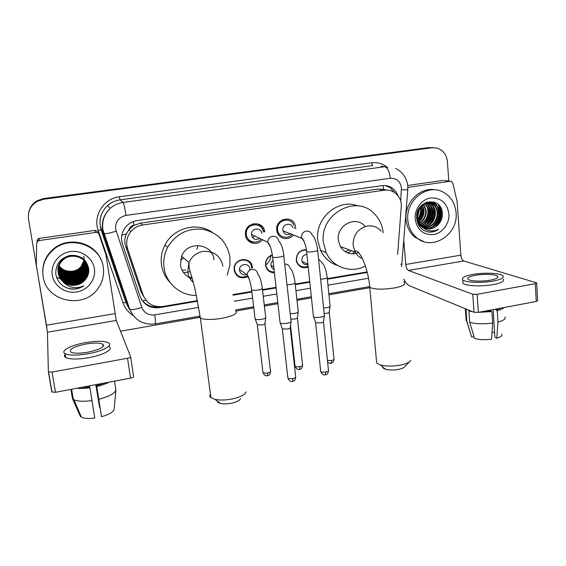 <?xml version="1.0" encoding="UTF-8"?>
<svg xmlns="http://www.w3.org/2000/svg" width="566" height="566" viewBox="0 0 566 566"><rect width="100%" height="100%" fill="white"/><g stroke="black" fill="none" stroke-linecap="round" stroke-linejoin="round"><path stroke-width="0.85" d="M234.968 271.807L234.557 271.829M247.406 276.824C240.621 279.279 236.22 277.064 234.204 270.187L234.161 268.39C234.458 257.495 251.608 256.497 252.372 267.251L252.429 268.043L251.552 267.485M274.425 272.854C269.48 272.656 266.515 270.081 265.525 265.114L265.518 265.051C265.369 260.006 267.64 256.589 272.324 254.806M308.208 267.039C302.697 268.843 298.813 267.067 296.563 261.718L296.251 260.141C296.478 253.398 299.839 249.896 306.326 249.627M262.2 240.111C257.063 246.401 246.09 243.097 245.46 234.982L245.389 233.687C245.014 221.702 263.784 220.082 264.754 231.919M278.847 233.581L277.92 233.892M293.393 235.039C288.717 241.243 278.253 238.873 276.93 231.225L276.767 230.235C275.034 219.127 291.929 214.443 295.176 225.049L295.756 228.721M270.859 255.372C270.725 259.497 268.942 262.709 265.511 265.008M277.871 231.409L277.121 231.989M264.732 231.749L262.567 229.386M261.867 228.169L260.947 225.346M246.967 237.048L246.097 237.487M265.836 261.414L266.176 261.039M267.845 258.039L267.98 257.544M245.446 234.805L245.998 234.501M397.636 254.424L401.4 204.729C400.87 199.536 398.62 195.489 394.651 192.596C391.531 190.501 388.092 189.695 384.335 190.19L142.618 225.013C137.863 225.763 133.937 227.978 130.831 231.65C126.812 236.892 125.737 242.63 127.619 248.87L143.106 294.985C146.771 303.581 153.336 307.416 162.824 306.482L197.499 300.61M128.928 229.697L133.937 225.282C131.383 225.777 129.713 227.242 128.928 229.697L126.338 233.935C124.57 237.982 124.357 242.099 125.702 246.295L140.863 291.412L143.799 296.726M326.412 253.144L325.974 252.535M134.255 225.24L140.524 223.124L377.678 189.115L383.338 189.426L385.276 190.084M232.98 294.603L251.806 291.419M262.468 289.608L276.067 287.309M295.211 284.068L309.744 281.606M327.304 278.635L367.115 271.892M255.853 224.249L256.03 224.638M253.646 223.683L254.212 224.631M283.495 219.403L283.969 220.259M245.177 259.546L245.311 260.056M242.821 259.447L242.963 259.829M28.611 213.134C29.623 207.821 32.524 203.774 37.306 200.994L43.787 198.871L430.181 147.712L433.245 147.669L430.181 147.712L43.787 198.871L37.306 200.994C32.524 203.774 29.623 207.821 28.611 213.134M248.7 261.803L249.521 261.669M249.507 262.596L250.299 262.468M28.689 212.71C29.701 207.425 32.58 203.399 37.342 200.64L43.787 198.525L428.313 147.648L431.356 147.606M397.926 195.687C396.709 192.341 394.686 189.716 391.849 187.82C388.849 185.91 385.566 185.181 382 185.648L137.248 220.528C132.734 221.228 128.963 223.28 125.935 226.69C121.704 231.911 120.544 237.699 122.454 244.059L140.071 296.343C143.679 304.805 150.16 308.576 159.506 307.656L197.612 301.197M385.248 185.549L390.045 187.551L394.927 192.794M441.919 210.552L442.018 211.613L441.919 210.552M46.865 327.771L28.533 219.169C27.642 211.465 30.557 205.522 37.278 201.362L43.794 199.218L432.063 147.768L437.086 148.094C443.143 150.103 446.581 154.575 447.395 161.508L448.788 181.078M405.157 281.514L404.053 281.705M369.789 287.691L328.945 294.815M311.456 297.872L296.987 300.39M277.927 303.723L264.393 306.079M253.773 307.932L235.951 311.045M199.621 317.385L120.516 331.188M438.608 204.779L440.122 211.245M233.1 295.183L251.877 291.999M262.539 290.188L276.13 287.889M295.275 284.641L309.8 282.179M327.36 279.201L367.249 272.437M158.827 306.722C151.405 307.635 145.575 305.116 141.323 299.173M407.831 187.381L450.303 181.247L444.013 180.54M407.69 185.478L442.945 180.42M403.77 279.109C405.617 282.689 407.598 284.939 409.706 285.865L473.99 312.283L472.773 294.249L408.44 270.435C407.053 269.621 406.169 267.633 405.78 264.471L403.756 240.034M536.717 283.163L537.629 300.603L536.257 301.452L535.316 283.679L536.702 282.873L463.745 260.976C462.181 260.204 461.219 258.273 460.858 255.16L457.13 201.567L452.807 183.08L451.427 181.389L450.303 181.247M472.773 294.249L477.138 294.32L478.334 312.397L536.257 301.452M478.334 312.397L473.99 312.283M477.138 294.32L535.316 283.679M490.326 280.163C496.297 278.981 498.696 277.673 497.521 276.222C495.611 274.22 483.576 273.753 475.298 275.295C469.249 276.463 466.823 277.786 468.011 279.271C469.844 281.224 481.921 281.741 490.326 280.163M493.149 309.595L494.896 337.322L496.799 338.178L497.96 322.068L497.245 310.593L495.972 310.097L495.908 309.078M494.592 332.497L492.038 332.079M482.034 311.696L490.672 311.102L491.932 311.597L492.661 323.094L491.543 339.218C484.906 339.982 479.26 339.741 474.605 338.503L469.723 322.344L468.945 311.01L470.282 310.762M490.609 310.076L490.672 311.102M462.868 281.387L463.002 283.297C465.485 285.993 481.914 286.757 493.361 284.585C501.462 282.965 504.709 281.153 503.11 279.158M472.702 274.453C464.46 276.031 461.141 277.842 462.762 279.88C465.245 282.519 481.68 283.233 493.142 281.076C501.25 279.47 504.504 277.687 502.905 275.727C500.28 272.996 483.93 272.373 472.702 274.453M464.919 308.555L466.044 309.814L466.823 321.078L471.69 337.131L474.046 336.664M467.375 309.567L466.044 309.814M468.945 311.01L472.794 311.795M478.871 312.298L491.932 311.597M466.023 318.333L466.172 320.526L466.823 321.078M469.723 322.344C475.893 323.978 483.541 324.226 492.661 323.094M471.103 335.185L471.69 337.131M495.972 310.097L500.981 308.116M497.245 310.593C500.776 309.701 503.054 308.682 504.094 307.529M497.96 322.068C503.485 320.575 505.855 318.899 505.07 317.045M496.799 338.178C500.783 336.982 502.481 335.638 501.893 334.145M407.838 220.124C405.497 200.498 427.04 183.342 442.853 191.973C450.713 196.169 455.121 203.067 456.069 212.653C458.51 234.43 432.219 251.481 416.781 237.777C411.546 233.376 408.567 227.497 407.838 220.124M423.715 241.576L414.942 237.274C409.734 232.895 406.763 227.037 406.034 219.7C404.124 202.748 420.269 186.476 435.438 189.9M427.705 231.897C431.561 232.534 435.183 231.664 438.565 229.287C431.235 232.456 425.172 230.921 420.361 224.688L422.675 226.924C427.677 230.022 432.565 229.534 437.341 225.473C440.716 222.396 442.407 218.568 442.414 213.99C442.336 195.312 414.63 199.805 416.668 218.243C417.531 225.516 421.21 230.065 427.705 231.897M448.93 213.757C449.687 223.492 442.513 233.213 433.521 234.593C423.283 235.088 417.163 229.888 415.175 218.985C414.312 209.144 421.67 199.239 430.754 197.966C441.041 197.647 447.098 202.911 448.93 213.757M425.13 228.247C432.877 229.357 440.157 221.575 439.655 213.608C439.343 209.208 437.468 205.932 434.037 203.774C429.714 201.588 425.512 202.161 421.422 205.486M418.338 224.476L422.929 227.709M425.406 228.353C433.245 229.69 440.773 221.83 440.263 213.729C439.952 209.321 438.07 206.038 434.631 203.88C427.132 199.048 416.031 207.573 417.503 217.677L419.54 208.578M424.047 227.765C432.332 226.733 436.733 221.858 437.263 213.134C436.945 208.762 435.084 205.5 431.66 203.357L429.849 202.543M424.309 227.9C432.771 227.03 437.285 222.148 437.858 213.255C437.546 208.875 435.678 205.607 432.254 203.463L430.146 202.557M423.007 227.15C430.556 225.537 434.525 220.712 434.9 212.667C434.582 208.316 432.721 205.076 429.318 202.946L428.632 202.593M423.262 227.32C431.002 225.841 435.077 220.995 435.487 212.788C435.169 208.43 433.308 205.182 429.898 203.045L428.936 202.564M422.017 226.407C428.795 224.313 432.311 219.58 432.558 212.208C432.275 208.097 430.556 204.956 427.401 202.784M422.257 226.605C429.233 224.624 432.863 219.863 433.139 212.321C432.834 208.062 431.023 204.864 427.712 202.72M421.069 225.516C427.04 223.039 430.096 218.448 430.252 211.748C430.04 208.224 428.674 205.352 426.148 203.13M421.302 225.756C427.479 223.365 430.648 218.731 430.825 211.861C430.599 208.196 429.148 205.253 426.46 203.024M420.177 224.454C425.299 221.695 427.896 217.309 427.967 211.295C427.811 208.359 426.778 205.812 424.868 203.661M420.397 224.737C425.738 222.042 428.448 217.599 428.533 211.408C428.37 208.323 427.252 205.691 425.193 203.505M419.321 223.195C423.587 220.259 425.717 216.141 425.71 210.849L423.552 204.404M419.526 223.535C424.012 220.634 426.262 216.438 426.269 210.962L423.884 204.192M418.536 221.667C421.925 218.646 423.573 214.896 423.481 210.41L422.186 205.43M418.727 222.077C422.335 219.07 424.104 215.214 424.033 210.517L422.533 205.14M417.864 219.7C420.283 216.792 421.415 213.552 421.274 209.972L420.743 206.901M418.019 220.245C420.694 217.287 421.96 213.898 421.826 210.085L421.111 206.477M416.654 218.002L416.93 217.592M417.432 216.743L419.088 209.378M416.71 218.773L417.036 218.349M417.17 212.993L416.93 217.549C417.326 221.094 418.868 224.016 421.55 226.315M429.559 202.458L427.075 202.041M429.856 202.472L426.75 202.147M428.349 202.465L427.5 202.133M428.653 202.444L427.797 202.147M427.436 202.564L426.658 202.175M425.887 202.918L425.498 202.635M426.198 202.826L425.752 202.522M426.255 228.614C430.429 229.371 434.122 228.324 437.341 225.473M417.503 217.677L420.361 224.688M417.425 215.894L418.72 210.127M418.932 221.32C422.717 216.573 423.892 211.472 422.469 206.024M425.285 223.138C429.431 218.136 430.691 212.731 429.063 206.915M427.45 223.754C431.724 218.674 433.011 213.163 431.306 207.22M429.651 224.369C434.044 219.212 435.353 213.601 433.584 207.538M432.686 205.373L430.818 202.614M430.804 202.6L429.757 201.538M434.122 225.629C438.763 220.308 440.129 214.493 438.218 208.182M437.32 206.088L434.115 202.055M436.4 226.266C442.251 219.275 443.015 212.144 438.692 204.857M417.467 215.059L418.401 210.899M417.743 219.169C420.177 215.349 421.062 211.401 420.411 207.319M418.458 221.483C422.505 216.559 423.708 211.238 422.059 205.543M423.92 224.15C429.269 218.61 430.726 212.413 428.299 205.55M426.092 224.737C431.554 219.141 433.04 212.851 430.542 205.882M428.292 225.339C433.874 219.672 435.381 213.297 432.813 206.215M432.778 226.549C438.586 220.754 440.143 214.203 437.44 206.908M436.676 205.416L433.747 201.942M435.056 227.164C442.074 219.792 443.001 212.101 437.836 204.078M427.323 231.805C431.356 232.477 435.098 231.643 438.565 229.287M409.239 361.985L405.136 366.273C404.393 367.567 402.221 368.6 398.613 369.379C393.618 370.277 389.259 370.235 385.531 369.244C383.635 368.65 382.708 367.886 382.75 366.959M376.432 360.33L376.68 363.075L380.246 364.9C386.04 366.407 392.861 366.464 400.714 365.056C406.374 363.846 409.763 362.254 410.874 360.273M365.141 226.541C356.382 214.981 336.14 225.112 338.312 240.14L340.315 246.528C344.85 253.278 350.962 255.316 358.639 252.648M365.381 265.999C351.245 273.696 332.723 267.591 326.165 252.613L323.427 242.489C319.238 214.012 356.573 193.643 374.579 213.99C379.553 219.134 382.418 225.417 383.189 232.838M337.654 265.496C329.907 262.978 324.184 257.898 320.483 250.257L317.781 240.331C314.696 218.264 338.312 198.05 357.67 205.868M354.62 251.884L352.264 253.865M349.003 249.783L345.401 251.813M351.401 250.681L347.941 253.037M240.543 398.577C239.701 400.502 236.687 402.044 231.494 403.204C227.284 404.011 223.634 404.089 220.542 403.452C218.335 402.921 217.217 402.108 217.21 401.004M210.439 394.162C209.561 395.457 209.717 396.625 210.899 397.65L214.995 399.384C219.813 400.36 225.537 400.226 232.159 398.973C240.309 397.155 245.007 394.778 246.252 391.835M213.983 259.752C212.781 243.309 187.424 240.288 181.629 256.186L180.455 265.044C181.714 271.963 185.662 276.505 192.299 278.656M185.655 269.947L182.089 270.3M210.679 251.736L210.828 252.719M196.444 295.431C180.674 295.891 166.015 283.545 164.048 267.633C163.121 260.53 164.331 253.745 167.67 247.271C175.976 233.723 187.855 227.765 203.314 229.393C218.292 232.944 227.157 242.227 229.909 257.24L229.923 265.277L227.15 275.203M170.26 282.689C165.449 277.729 162.527 271.772 161.487 264.838C160.581 257.877 161.763 251.233 165.031 244.901C173.529 227.815 197.187 221.674 212.193 232.244M197.69 246.267L196.954 249.281M191.902 277.29L189.299 277.496M190.254 271.737L183.561 272.678M210.8 251.898L210.771 252.677M293.804 225.438C291.002 216.042 276.045 220.124 277.573 229.93L277.736 230.878C278.925 237.387 287.726 239.574 291.957 234.465M282.922 220.627L282.448 219.834M292.728 227.596C291.143 221.801 281.953 224.207 282.88 230.199L283.007 230.9C284.726 234.756 287.415 235.605 291.065 233.44M324.417 315.142C324.813 315.892 323.582 316.557 320.71 317.151C317.469 317.653 315.099 317.597 313.614 316.974L313.38 316.132M324.311 315.849L323.504 321.438C323.787 321.997 322.896 322.486 320.83 322.917L315.715 322.776L315.503 322.195M258.528 224.9L261.075 225.954M263.82 228.805L261.754 227.928L261.513 225.813M277.439 232.874L278.316 232.605M294.292 228.176L294.249 227.405M263.324 232.046C262.539 221.532 245.849 222.983 246.274 233.609L246.337 234.671C246.882 241.647 256.186 244.675 260.82 239.453M253.044 224.836L252.471 223.973M261.74 233.411C261.273 226.945 251.021 227.971 251.431 234.465L251.467 234.975C252.691 239.071 255.28 240.309 259.221 238.682M291.129 321.078C291.554 321.87 290.238 322.585 287.181 323.221C284.019 323.717 281.712 323.667 280.262 323.08L280.021 322.195M291.023 321.828L290.259 327.452C290.563 328.039 289.615 328.57 287.415 329.03L282.427 328.91L282.208 328.308M247.767 240.239L248.962 239.92M252.74 237.833L254.247 236.305M246.16 237.642L247.179 237.522M306.397 250.115C300.072 250.045 296.761 253.299 296.457 259.886L296.761 261.393C299.025 266.579 302.81 268.157 308.109 266.119M306.878 254.389C303.553 254.898 301.869 256.893 301.834 260.36L302.039 261.365C303.15 264.046 305.124 265.093 307.939 264.513M330.148 305.873C330.502 306.56 329.327 307.175 326.617 307.72L323.582 308.038M330.056 306.496L329.263 311.923C329.518 312.432 328.662 312.885 326.716 313.281L324.148 313.522M252.118 242.637L248.467 240.069M253.568 243.38L248.042 240.543M272.373 255.132C267.845 256.738 265.645 259.971 265.779 264.817L265.779 264.853C266.742 269.593 269.6 272.005 274.34 272.083M273.024 260.48C271.51 261.775 270.831 263.402 270.987 265.369L271.001 265.454C271.312 267.35 272.324 268.673 274.036 269.423M298.289 311.484C298.664 312.206 297.412 312.856 294.539 313.444L290.209 313.762M298.197 312.142L297.44 317.604C297.709 318.134 296.81 318.616 294.737 319.04L290.811 319.196M266.805 268.829L267.23 268.709M271.241 266.487L271.843 265.935M251.58 267.93L251.523 267.159C250.802 257.077 234.72 258.039 234.465 268.256L234.515 269.911C236.503 276.505 240.727 278.514 247.186 275.946M242.39 259.872L242.255 259.518M249.825 268.8C249.373 262.638 239.545 263.346 239.51 269.579L239.545 270.47C240.734 274.446 243.281 275.67 247.186 274.135M265.787 317.201C266.183 317.965 264.86 318.658 261.803 319.281C258.775 319.755 256.589 319.719 255.245 319.182L255.018 318.375M265.695 317.894L264.98 323.391C265.27 323.957 264.315 324.467 262.115 324.919L257.389 324.834L257.176 324.283M234.402 271.277L234.791 271.263M249.804 270.208L249.861 269.374M103.578 345.67L102.991 345.6L103.578 345.67M36.776 241.194L37.929 238.972L39.337 238.392L39.266 240.55L95.746 232.4L94.678 230.44C96.227 230.334 97.302 230.978 97.904 232.371L98.512 233.44M39.337 238.392L94.678 230.44M130.661 356.842L133.604 376.489C133.618 377.119 132.585 377.663 130.513 378.116L127.52 358.264C129.607 357.818 130.647 357.309 130.64 356.729L116.249 320.441L105.948 254.679L99.036 234.366C98.427 232.944 97.331 232.286 95.746 232.4M39.266 240.55L37.83 241.144L36.648 243.415L36.337 265.213L47.438 332.214L48.379 371.749L52.044 372.067L55.468 392.295L130.513 378.116M55.468 392.295L51.81 391.92L48.393 371.827M52.044 372.067L127.52 358.264M87.73 352.229C99.991 349.547 105.007 346.852 102.771 344.156C99.715 342.741 94.133 342.692 86.025 344.001C73.764 346.611 68.705 349.314 70.856 352.13C73.92 353.531 79.544 353.559 87.73 352.229M96.333 384.576L101.512 416.71L96.425 384.555M99.927 407.202L99.538 407.244L95.937 384.647M80.789 387.512L89.803 386.981L94.784 418.048C88.614 418.798 84.15 418.5 81.384 417.156L73.983 399.752C77.662 401.414 83.669 401.69 92.01 400.579M89.619 385.842L89.803 386.981M65.168 354.259C64.099 355.554 64.276 356.644 65.713 357.514C69.887 359.46 77.542 359.516 88.671 357.691C103.486 355.108 113.978 349.165 109.061 346.576M85.728 342.586C71.373 344.991 59.854 350.927 65.069 353.658C69.243 355.554 76.905 355.597 88.048 353.778C102.878 351.217 113.391 345.345 108.474 342.812C104.328 340.881 96.744 340.81 85.728 342.586M76.735 388.276C80.45 388.665 84.858 388.502 89.952 387.788M95.81 384.675L99.538 407.244M81.384 417.156L80.294 416.307L72.434 398.499L70.927 389.373M72.434 398.499L73.983 399.752M72.207 396.483L73.184 398.712M103.606 345.189L102.92 345.126M96.609 385.694L105.085 382.92M96.779 386.493C101.753 385.297 105.849 383.854 109.075 382.17M98.809 399.263C108.955 396.582 114.643 393.554 115.889 390.172L114.099 409.635C112.938 412.289 108.743 414.645 101.512 416.71M114.495 381.144L115.889 390.172M43.129 276.597C41.728 266.147 45.032 257.275 53.041 249.981C70.071 234.31 100.967 245.403 103.281 267.279C104.314 274.814 102.644 281.755 98.258 288.101C84.603 309.524 46.306 302.081 43.129 276.597M42.747 271.581C42.818 262.773 46.228 255.365 52.985 249.344C67.587 236.1 93.659 241.809 100.79 259.278M70.446 288.936C75.349 289.559 79.834 288.511 83.895 285.816C75.405 289.403 68.153 287.761 62.147 280.906C69.13 286.707 76.269 286.87 83.563 281.401C87.461 277.941 89.187 273.696 88.742 268.666C86.464 259.249 80.216 254.834 70.014 255.422C60.251 258.068 55.51 264.28 55.793 274.064C57.343 282.094 62.232 287.047 70.446 288.936M94.388 268.659C96.128 279.378 87.893 290.259 76.686 291.992C65.514 293.881 54.011 286.063 52.291 275.175C50.395 264.315 58.864 253.207 70.219 251.608C81.546 249.854 92.817 257.912 94.388 268.659M87.185 265.256C84.468 255.139 69.66 251.955 62.331 259.674C58.977 263.176 57.562 267.244 58.093 271.892L58.114 272.013C59.529 284.281 77.691 288.511 84.822 278.812C87.419 275.472 88.43 271.836 87.871 267.902C86.711 256.716 70.396 251.778 62.43 260.31C58.963 263.954 57.555 268.171 58.22 272.954C59.572 284.281 75.54 289.304 83.563 281.401M58.107 272.013L58.142 272.246C59.557 284.535 77.747 288.773 84.893 279.052C87.497 275.713 88.508 272.069 87.942 268.121C86.782 256.922 70.446 251.976 62.465 260.53C58.991 264.18 57.583 268.397 58.248 273.187L62.147 280.906M57.994 270.965L58.057 271.432M58.072 271.432C59.777 283.453 77.542 287.33 84.539 277.849C87.114 274.531 88.126 270.916 87.567 267.003L87.171 265.263M58.079 271.546C59.685 283.644 77.57 287.641 84.61 278.083C87.192 274.765 88.204 271.149 87.638 267.23L87.214 265.369M57.888 270.053L57.951 270.506M57.973 270.619L58.043 270.965C60.145 282.675 77.429 286.12 84.263 276.894C86.824 273.604 87.822 270.01 87.263 266.126L87.001 264.831M58.065 271.079C60.053 282.866 77.457 286.424 84.327 277.128C86.895 273.831 87.9 270.237 87.341 266.345L87.044 264.938M58.072 270.506C60.505 281.889 77.309 284.939 83.987 275.953C86.527 272.685 87.525 269.119 86.973 265.256L86.81 264.414M58.065 270.619C60.413 282.087 77.337 285.229 84.058 276.187C86.605 272.911 87.603 269.338 87.044 265.475L86.86 264.52M57.711 268.39L57.831 269.034M58.086 270.053C60.852 281.097 77.188 283.771 83.718 275.026C86.244 271.779 87.228 268.234 86.676 264.4L86.612 264.004M58.086 270.166C60.767 281.295 77.217 284.061 83.782 275.26C86.315 272.005 87.306 268.454 86.754 264.612L86.662 264.11M58.121 269.593C61.192 280.304 77.075 282.625 83.45 274.114C85.947 270.909 86.931 267.4 86.4 263.607M58.114 269.706C61.107 280.503 77.103 282.908 83.513 274.34C86.032 271.107 87.015 267.584 86.464 263.763L86.457 263.706M58.171 269.147C61.531 279.498 76.955 281.493 83.181 273.215C85.558 270.18 86.556 266.848 86.174 263.211M58.157 269.26C61.446 279.703 76.983 281.776 83.252 273.435C85.657 270.364 86.648 266.989 86.23 263.31M58.234 268.694C61.857 278.698 76.834 280.382 82.926 272.324C85.176 269.466 86.188 266.303 85.94 262.829M58.22 268.808C61.779 278.897 76.863 280.658 82.99 272.543C85.275 269.642 86.28 266.437 85.997 262.928M58.312 268.249C62.175 277.892 76.721 279.293 82.664 271.439C84.801 268.751 85.813 265.758 85.692 262.454M85.685 262.341L85.657 261.987M58.291 268.362C62.097 278.09 76.75 279.569 82.728 271.659C84.9 268.928 85.905 265.893 85.756 262.546M85.749 262.433L85.721 262.079M58.404 267.81C62.493 277.085 76.608 278.217 82.41 270.576C84.433 268.043 85.438 265.221 85.431 262.086M85.431 261.973L85.416 261.619M58.376 267.916C62.416 277.283 76.636 278.486 82.473 270.789C84.525 268.22 85.53 265.355 85.494 262.178M58.51 267.371C62.798 276.272 76.495 277.163 82.162 269.713C84.065 267.343 85.063 264.683 85.155 261.733M85.162 261.612L85.162 261.251M58.482 267.477C62.72 276.477 76.523 277.425 82.226 269.932C84.157 267.52 85.155 264.817 85.225 261.817M85.225 261.697L85.225 261.343M58.631 266.933C63.095 275.458 76.382 276.123 81.914 268.871L84.872 261.379M84.879 261.259L84.893 260.898M84.893 260.785L84.893 260.431M58.595 267.039C63.024 275.663 76.41 276.378 81.971 269.083C83.789 266.827 84.78 264.287 84.942 261.464M84.95 261.343L84.957 260.99M58.758 266.494C63.392 274.651 76.276 275.09 81.667 268.036L84.575 261.032M84.589 260.912L84.61 260.551M58.73 266.6C63.321 274.85 76.304 275.352 81.73 268.242L84.652 261.117M58.906 266.062C63.682 273.838 76.169 274.078 81.426 267.209L84.263 260.7M84.277 260.579L84.32 260.211M58.871 266.169C63.611 274.036 76.198 274.333 81.49 267.414L84.341 260.785M84.355 260.657L84.391 260.296M59.069 265.631C63.972 273.024 76.063 273.081 81.186 266.395L83.945 260.374M59.034 265.737C63.901 273.229 76.092 273.328 81.249 266.593L84.023 260.452M87.143 265.15C86.117 261.902 84.122 259.32 81.15 257.381M69.201 255.577L62.295 259.461C58.914 262.992 57.513 267.102 58.079 271.779M86.973 264.718L84.61 260.056M86.846 264.28L84.999 260.473M86.789 264.301L86.626 263.629M86.676 263.855L85.615 261.195M86.548 263.416L85.721 261.336M86.591 263.89L86.457 263.211M86.492 263.438L86.329 262.78M86.301 262.674L85.898 261.563M83.818 256.08C84.483 260.65 83.124 264.584 79.764 267.874M73.538 271.263C70.354 272.062 67.234 271.878 64.177 270.704M62.692 270.032L60.152 268.369M88.65 272.607L87.666 273.647M87.468 273.838L86.761 274.503M86.478 274.758L85.402 275.635M84.957 275.982L83.131 277.206M81.978 277.871C78.044 279.965 73.828 280.969 69.321 280.877M67.609 280.778L65.316 280.46M64.722 280.34L63.937 280.163M62.883 279.88L61.878 279.562M61.595 279.47L60.88 279.201M60.675 279.123L57.067 277.347M56.968 277.29L56.437 276.958M69.385 279.172C73.453 279.569 77.181 278.769 80.577 276.76M69.257 280.071C73.573 280.552 77.507 279.703 81.065 277.524M69.151 280.969C73.693 281.543 77.825 280.644 81.554 278.295M83.478 276.852L85.671 274.574M69.045 281.882C73.821 282.54 78.15 281.606 82.028 279.08M85.947 275.479L86.442 274.835M86.895 274.177L87.751 272.699M87.942 272.331L88.834 270.06M86.23 276.399L86.789 275.67M87.228 275.012L88.721 272.133M86.52 277.333L87.928 275.274M67.92 278.84C73.042 279.703 77.641 278.713 81.723 275.875M67.856 279.717C73.177 280.672 77.945 279.646 82.162 276.64M67.793 280.609C73.318 281.656 78.249 280.595 82.594 277.425M67.743 281.507C73.467 282.653 78.561 281.557 83.025 278.217M85.912 275.366L86.64 274.39M87.037 273.781L87.808 272.402M87.978 272.055L88.827 269.848M86.195 276.286L86.98 275.225M87.376 274.616L88.756 271.829M86.485 277.22L88.105 274.786M66.498 287.783C72.597 289.898 78.398 289.24 83.895 285.816M121.824 235.215L126.338 233.935M386.769 190.042L383.607 189.384L383.097 185.535M142.639 300.942L145.894 300.129M133.937 225.282L133.357 221.525M377.678 189.115L384.335 190.19M140.863 291.412L143.106 294.985M125.702 246.295L127.619 248.87M140.524 223.124L142.618 225.013M43.787 198.525L43.794 199.218M428.313 147.648L432.063 147.768M274.411 272.762L273.81 272.862M400.608 200.76L401.471 187.912C400.311 181.29 396.575 178.078 390.271 178.276L126.013 215.405C118.733 217.174 115.266 221.745 115.606 229.117L141.825 307.402C144.224 313.012 148.54 315.503 154.78 314.88L198.73 307.352M126.013 215.405C124.874 208.055 123.904 203.725 123.119 202.43L120.042 199.855C115.315 200.534 111.162 202.444 107.59 205.585C101.703 211.168 99.248 217.945 100.224 225.919L125.999 302.449L129.239 308.965L103.507 233.595L102.517 229.541C101.505 221.249 104.059 214.203 110.179 208.394C113.893 205.125 118.202 203.144 123.119 202.43L384.866 166.687C387.611 167.607 389.415 171.47 390.271 178.276M133.194 315.481C128.326 312.439 124.937 308.222 123.02 302.831L98.201 230.412L101.18 229.824L103.988 233.808C106.104 233.928 110.144 233.05 116.101 231.169M371.494 162.81L372.753 165.569L120.042 199.855L119.362 196.784L371.494 162.81C377.621 162.102 383.041 163.737 387.767 167.706M380.989 166.326L384.866 166.687M98.201 230.412C92.732 215.851 103.698 198.44 119.362 196.784M123.02 302.831L125.999 302.449L128.489 307.451M128.949 308.102L129.656 309.022M234.267 301.261L252.606 298.112M263.247 296.287L276.816 293.959M295.933 290.683L310.437 288.2M327.969 285.193L368.508 278.246M129.239 308.965L129.784 309.397C132.019 309.984 136.031 309.319 141.825 307.402M154.78 314.88C155.516 320.271 155.664 323.285 155.226 323.929L155.134 323.943M400.912 264.386L401.867 263.579L407.775 189.935M401.471 189.851L407.789 189.766L407.782 186.447M126.48 300.879L126.855 300.808M102.396 228.643L102.75 228.565M158.876 306.722L159.506 307.656M408.44 270.435L463.745 260.976M405.78 264.471L460.858 255.16M438.983 205.168L440.355 211.288M381.229 231.183C377.6 227.03 373.036 225.296 367.539 225.975C357.924 228.508 353.113 234.982 353.092 245.396L355.165 252.089C356.905 255.11 359.318 257.289 362.41 258.627M404.131 282.554C405.992 284.5 402.652 286.318 394.106 288.016C382.475 289.693 374.359 289.474 369.754 287.365L369.563 285.384M222.905 266.246C220.542 255.79 213.948 250.844 203.116 251.41C196.508 252.669 191.782 256.384 188.952 262.567L187.707 271.885C188.329 276.144 190.218 279.689 193.367 282.526M235.682 310.861C238.166 313.408 233.581 315.892 221.922 318.325C211.606 319.917 204.425 319.825 200.385 318.057C199.239 317.349 199.119 316.507 200.031 315.545M323.476 321.913L328.45 370.15C328.938 370.85 328.089 371.459 325.924 371.968C323.455 372.364 321.729 372.237 320.731 371.572L320.66 370.9M325.344 374.869L325.924 371.968M306.531 251.141L306.588 251.665C307.854 252.096 310.175 252.089 313.571 251.651L313.918 251.594C317.024 251.042 318.255 250.497 317.618 249.981C316.571 242.262 314.696 237.182 311.986 234.727C310.861 231.954 308.838 230.765 305.916 231.169C302.867 232.138 301.374 234.267 301.437 237.55L304.282 241.802M290.238 327.947L295.643 376.581C296.152 377.324 295.261 377.975 292.955 378.52C290.542 378.916 288.858 378.788 287.889 378.152L287.811 377.444M292.509 381.413L292.955 378.52M278.783 241.066C277.998 237.536 275.84 235.958 272.296 236.326C269.416 237.196 267.895 239.163 267.725 242.227L270.364 246.875M278.79 241.18C281.479 244.059 283.127 248.778 283.736 255.344C284.415 255.889 283.099 256.462 279.795 257.063L279.441 257.113C276.137 257.551 273.873 257.558 272.642 257.141L272.579 256.596M329.242 312.34L333.954 358.794C334.386 359.438 333.579 359.99 331.535 360.457L327.459 360.514M330.947 363.287L331.535 360.457M320.625 279.243L323.681 278.911C326.575 278.359 327.735 277.786 327.155 277.184C326.221 269.911 324.36 264.874 321.573 262.093L318.559 259.15M297.419 318.035L302.534 364.858C302.987 365.537 302.131 366.124 299.966 366.619C297.61 367.001 295.976 366.888 295.056 366.287L294.985 365.671M299.506 369.457L299.966 366.619M286.99 284.733L291.349 284.387C294.419 283.792 295.65 283.177 295.042 282.554C293.91 274.906 292.261 270.131 290.103 268.227C289.353 265.44 287.556 264.067 284.705 264.103M264.966 323.844L270.484 371.048C270.965 371.756 270.06 372.378 267.76 372.916C265.461 373.291 263.862 373.185 262.964 372.605L262.886 371.961M267.428 375.746L267.76 372.916M257.806 273.951C257.035 270.59 254.941 269.105 251.516 269.501C248.899 270.279 247.434 272.041 247.116 274.779L247.151 275.706L249.309 279.356M257.841 274.545C259.539 275.472 261.025 279.965 262.284 288.023C262.921 288.688 261.612 289.332 258.358 289.969L258.018 290.025C254.898 290.45 252.769 290.408 251.629 289.912L251.552 289.297M47.438 332.214L116.249 320.441M46.454 325.217L114.912 313.642M261.534 225.827L260.99 225.601M128.984 229.626L130.831 231.65M37.342 200.64L37.278 201.362M390.045 187.551L391.849 187.82M407.739 185.966C406.721 177.915 402.723 172.078 395.747 168.456M128.715 307.911L125.878 302.35L101.073 229.775C98.406 220.45 100.578 212.384 107.59 205.585L110.179 208.394C104.165 214.273 101.746 221.398 102.927 229.768L129.784 309.397C134.814 320.314 143.297 325.153 155.226 323.929L199.55 316.21M235.569 309.942L253.639 306.793M264.258 304.94L277.793 302.584M296.867 299.265L311.335 296.74M328.832 293.697L369.145 286.672M401.485 266.607L401.832 264.11M497.606 277.566L497.521 276.222M463.002 283.297L462.762 279.88M466.172 320.526L465.393 309.298M470.742 334.011L466.625 320.929M434.631 203.88L434.037 203.774M432.254 203.463L431.66 203.357M429.898 203.045L429.318 202.946M416.781 237.777L414.942 237.274M438.926 205.104L440.306 211.274M385.531 369.244L380.246 364.9M340.315 246.528L355.165 252.089L355.689 250.894C360.719 250.78 368.65 270.789 369.754 287.365L376.68 363.075M326.165 252.613L320.483 250.257M220.542 403.452L214.995 399.384M181.629 256.186L188.952 262.567C188.846 266.445 189.674 270.817 191.428 275.67L195.185 289.785L200.385 318.057L210.899 397.65M167.67 247.271L165.031 244.901M180.547 259.935L183.844 258.11M328.535 370.801C327.629 375.541 326.066 374.161 325.471 374.841C324.707 374.466 323.193 376.44 320.731 371.572L315.602 322.705M313.458 316.882L306.588 251.665C306.086 244.003 301.975 236.616 301.643 238.265L283.007 230.9M277.736 230.878L276.802 230.496M317.668 250.505L324.304 315.036M315.715 322.776L313.614 316.974M295.728 377.267C294.815 382.114 293.266 380.692 292.622 381.399C291.893 381.003 290.443 383.041 287.889 378.152L282.314 328.832M246.274 233.609L245.411 233.192M251.431 234.465L267.725 242.227C269.918 244.462 271.56 249.436 272.642 257.141L280.106 322.981M283.799 255.889L291.009 320.972M282.427 328.91L280.262 323.08M334.025 359.368C332.999 364.143 331.662 362.53 331.06 363.266C330.537 363.705 329.391 363.351 327.629 362.198M302.039 261.365L307.911 264.23M327.212 277.75L330.049 305.789M302.612 365.459C301.607 370.291 300.235 368.707 299.605 369.435C298.862 369.018 297.589 371.084 295.056 366.287L290.528 325.485M271.001 265.454L273.767 267.032M295.112 283.142L298.183 311.392M270.569 371.671C269.565 376.588 268.249 374.947 267.52 375.732C266.784 375.293 265.56 377.416 262.964 372.605L257.282 324.764M239.51 269.579L247.116 274.779C249.012 277.404 250.519 282.455 251.629 289.912L255.103 319.097M262.355 288.639L265.68 317.109M257.389 324.834L255.245 319.182M48.591 372.039L52.03 392.231M37.83 241.144L37.929 238.972M103.125 346.463L102.771 344.156M65.713 357.514L65.069 353.658M73.29 399.334L71.62 389.245M53.041 249.981L52.985 249.344"/></g></svg>
